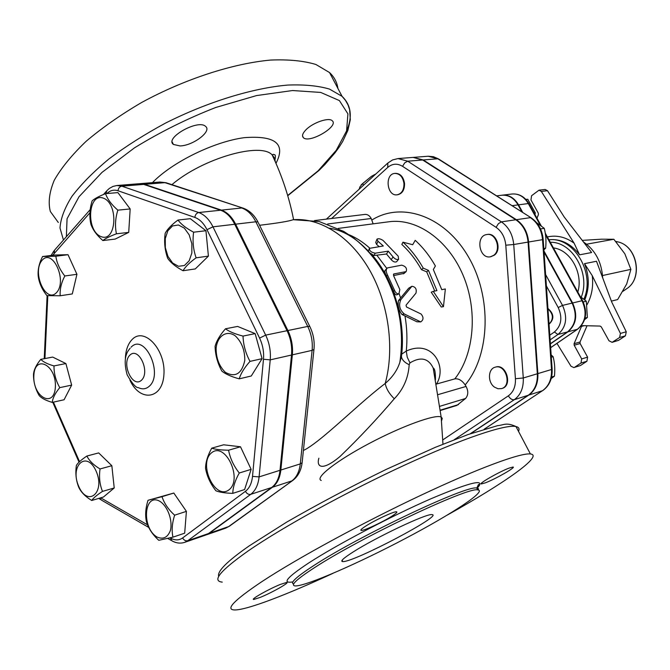 <?xml version="1.0" encoding="UTF-8"?>
<svg xmlns="http://www.w3.org/2000/svg" width="670" height="670" viewBox="0 0 670 670"><rect width="100%" height="100%" fill="white"/><g stroke="black" fill="none" stroke-linecap="round" stroke-linejoin="round"><path stroke-width="1" d="M547.976 308.887C553.462 314.062 553.805 319.129 549.023 324.096M547.951 308.485C554.082 313.853 554.442 319.096 549.031 324.23M584.617 319.623L587.381 317.471L586.309 301.199L580.371 296.651M585.061 318.074L587.381 317.471M583.252 301.927L586.309 301.199M534.962 214.551L535.338 212.926L527.793 199.283L525.799 199.35M534.158 213.094L535.338 212.926M525.95 199.518L527.793 199.283M403.968 183.597C404.018 189.978 401.715 193.722 397.059 194.819C386.766 196.436 384.479 173.848 394.915 173.396C399.898 173.622 402.921 177.022 403.968 183.597M395.208 173.371L395.501 173.337C400.493 173.564 403.507 176.964 404.554 183.538C404.605 189.92 402.302 193.655 397.645 194.752L397.352 194.777M494.51 387.143C487.467 382.411 487.911 368.81 495.197 367.185C505.716 363.617 512.332 385.912 501.537 388.608L497.994 388.742L494.51 387.143M495.473 367.118L495.75 367.034C506.269 363.458 512.885 385.744 502.09 388.441L501.813 388.516M373.156 257.154L373.642 256.761M551.201 378.567L554.45 376.155C555.162 369.338 554.718 362.855 553.11 356.7L551.15 354.882M366.817 249.843L366.951 249.424M551.586 377.034L554.45 376.155M551.309 357.219L553.11 356.7M493.715 255.312L490.457 256.786C479.151 259.307 475.298 235.806 486.814 234.534C495.884 232.515 501.654 249.835 493.715 255.312M487.098 234.492L487.383 234.441C496.453 232.431 502.224 249.734 494.284 255.211L490.733 256.727M543.898 249.793L545.631 248.202C546.36 241.393 545.908 234.768 544.266 228.328L536.779 222.867M543.806 248.528L545.631 248.202M540.514 228.922L544.266 228.328M172.944 537.156L158.798 540.305C152.701 534.794 148.606 528.672 146.495 521.947C145.03 515.381 145.541 508.17 148.02 500.297L162.014 496.679C164.217 503.421 168.421 509.594 174.636 515.18C172.098 523.195 171.537 530.523 172.944 537.156L184.677 533.178L186.411 511.361L174.636 515.18M157.123 537.08C163.321 539.702 167.776 537.432 170.482 530.271C172.81 520.121 167.567 505.992 159.745 501.244C143.824 492.341 141.37 528.144 157.123 537.08M239.265 473.003C235.095 480.465 232.934 487.257 232.775 493.363C225.103 493.12 219.484 492.266 215.924 490.792C210.472 483.899 207.013 476.429 205.556 468.38C205.606 462.275 207.658 455.533 211.728 448.163C215.279 449.411 220.899 450.089 228.579 450.215C230.137 458.372 233.696 465.968 239.265 473.003L251.133 469.352L244.609 489.552L232.775 493.363M228.88 489.904C243.185 479.352 225.338 441.354 211.611 452.761C197.859 463.464 214.928 500.515 228.88 489.904M243.026 336.089C243.327 344.941 245.655 353.375 250.01 361.381C244.357 367.729 240.765 373.55 239.232 378.843C231.359 376.708 225.572 374.136 221.871 371.13C217.583 363.308 215.313 355.058 215.078 346.382C216.469 340.988 219.928 335.134 225.463 328.803C229.215 331.608 235.07 334.037 243.026 336.089L255.153 333.618L262.079 358.668L251.275 375.996L239.232 378.843M244.784 360.452C244.877 350.142 241.686 341.935 235.229 335.812C226.611 329.791 217.448 335.854 216.117 348.124C216.058 358.19 219.174 366.289 225.455 372.411C235.388 377.754 241.828 373.776 244.784 360.452M177.986 220.045C181.076 224.291 186.285 228.344 193.613 232.197C192.391 241.024 193.228 249.567 196.126 257.824C189.652 262.472 185.288 266.777 183.027 270.73C175.816 266.861 170.716 262.741 167.718 258.369C164.812 250.295 163.974 241.937 165.189 233.294C167.341 229.165 171.604 224.752 177.986 220.045L190.339 218.688L205.941 230.723L208.412 256.116L196.126 257.824M189.174 234.852L184.359 228.152L178.404 224.986L172.508 225.949L167.835 230.79L165.281 238.52L165.323 247.624L167.936 256.35L172.626 263.009L178.496 266.291L184.409 265.513L189.183 260.789L191.855 253.017L191.855 243.738L189.174 234.852M92.125 200.874C94.478 198.68 98.951 196.277 105.533 193.663C107.543 199.308 111.639 204.811 117.836 210.154C115.307 218.294 114.838 226.175 116.429 233.797C109.796 236.309 105.274 238.562 102.862 240.547C96.782 235.262 92.787 229.785 90.869 224.123C89.227 216.611 89.646 208.864 92.125 200.874M103.23 198.094C87.845 192.558 85.835 230.991 101.053 236.611C116.463 242.892 118.858 203.487 103.23 198.094M38.215 276.149C37.629 269.926 39.086 263.377 42.57 256.526L55.861 256.225C56.799 263.05 59.781 269.633 64.806 275.981C61.238 282.916 59.705 289.515 60.216 295.763L46.917 295.629C41.984 289.398 39.086 282.908 38.215 276.149M42.118 260.278C31.565 272.053 45.912 304.272 56.598 292.514C67.544 280.805 52.629 247.883 42.118 260.278M39.161 395.526C35.292 388.826 33.408 381.716 33.5 374.212C33.919 369.698 36.347 364.74 40.786 359.354C43.148 361.909 47.545 364.095 53.985 365.921C53.918 373.559 55.853 380.803 59.772 387.637C55.258 393.039 52.746 397.955 52.235 402.394C45.853 400.518 41.498 398.231 39.161 395.526M33.835 375.795C32.704 397.293 54.329 408.826 55.384 386.833C56.481 364.715 34.564 353.944 33.835 375.795M148.02 500.297L173.815 493.045L162.014 496.679M173.815 493.045L186.411 511.361M228.579 450.215L240.497 446.781L223.646 444.796L211.728 448.163M240.497 446.781L251.133 469.352M255.153 333.618L237.599 326.424L225.463 328.803M208.412 256.116L195.28 268.93L183.027 270.73M105.533 193.663L117.895 192.6L130.173 208.94L128.715 232.39L115.123 239.098L102.862 240.547M128.715 232.39L116.429 233.797M42.57 256.526L54.697 255.027L68.013 254.701L76.933 274.298L72.293 293.929L60.216 295.763M76.933 274.298L64.806 275.981M40.786 359.354L52.687 357.077L65.903 363.559L71.657 385.099L59.772 387.637M65.903 363.559L53.985 365.921M71.657 385.099L64.077 399.764L52.235 402.394M262.079 358.668L250.01 361.381M205.941 230.723L193.613 232.197M130.173 208.94L117.836 210.154M68.013 254.701L55.861 256.225M91.74 500.482C85.433 496.663 81.129 492.316 78.817 487.442C76.045 480.658 75.233 473.321 76.388 465.424C77.879 462.844 81.38 459.712 86.891 456.027C89.269 460.826 93.649 465.139 100.056 468.95C98.892 477.006 99.704 484.485 102.485 491.395C96.899 495.03 93.323 498.061 91.74 500.482L103.448 497.023L114.227 487.969L102.485 491.395M78.725 486.37C87.745 507.584 105.626 492.634 96.137 471.186C86.723 449.846 69.42 465.566 78.725 486.37M86.891 456.027L98.683 452.912L111.84 465.709L100.056 468.95M111.84 465.709L114.227 487.969M412.703 244.701L415.224 240.337C422.963 247.381 429.679 255.932 435.391 265.99L433.339 269.507L441.765 289.675L445.357 288.963L443.456 306.667L433.272 291.366L436.924 290.638L428.473 270.378L423.231 268.134C417.494 257.958 410.735 249.307 402.963 242.18L412.703 244.701M434.755 291.073L426.69 271.819L421.489 269.667C415.928 259.784 409.378 251.384 401.841 244.466L402.963 242.18M421.489 269.667L423.231 268.134M426.69 271.819L428.473 270.378M443.456 306.667L441.287 307.011L431.229 292.204L433.272 291.366M406.028 305.185L406.472 306.969L421.062 314.004C423.741 317.212 423.633 319.85 420.752 321.901L404.37 314.029C399.622 309.959 398.449 305.168 400.861 299.658L411.899 286.283C415.509 286.802 416.857 289.08 415.961 293.142L406.028 305.185M420.584 321.91L416.882 321.776L401.899 314.448C398.7 310.126 397.57 305.503 398.508 300.562L408.675 288.217L411.665 286.417M396.891 261.384L396.59 261.752C394.948 262.489 393.131 261.777 391.154 259.608L386.515 254.005L373.86 255.53L370.803 253.461C392.519 276.928 405.719 318.87 401.707 354.145L399.839 362.361C397.293 370.276 392.419 377.302 385.216 383.458C361.875 401.171 333.049 429.755 313.937 443.808C309.188 447.292 305.671 449.503 303.401 450.433M386.515 254.005L388.265 251.149L375.284 253.185C371.297 252.49 369.354 250.882 369.438 248.361L383.307 245.991L377.964 241.225L376.984 239.14C378.433 238.327 380.468 238.771 383.089 240.471L398.198 256.158L398.6 259.257C396.967 259.977 395.132 259.223 393.097 256.987L388.265 251.149M379.153 246.619L376.624 244.441L375.719 242.448L376.833 239.542M368.425 250.915L369.212 248.796M399.831 289.549L393.659 275.839L393.734 273.98L406.137 271.61C407.26 268.452 405.769 266.3 401.657 265.161L387.436 267.908C385.82 269.365 385.845 271.735 387.511 275.018L394.63 290.546C395.786 293.041 397.218 294.122 398.943 293.787L399.831 289.549M404.127 273.36L393.533 275.588M398.943 293.787L396.665 294.884C395.526 294.967 394.488 293.728 393.533 291.149L386.531 275.881C384.714 272.841 384.337 270.889 385.409 270.027L386.799 268.57M439.436 406.414L465.558 398.491C468.322 395.132 468.489 391.113 466.077 386.431L465.164 384.932C462.015 380.409 458.565 378.391 454.83 378.877L436.421 384.078C447.459 367.252 432.761 338.827 406.271 351.08L401.707 354.145L401.439 356.783L401.38 355.175C408.96 298.653 371.147 234.165 329.38 228.202M361.172 184.82L371.314 176.445L362.637 183.555L359.916 186.871L359.179 189.2M375.635 174.175L372.369 175.816L375.895 173.94M372.369 175.816L371.314 176.445M363.517 185.238L362.637 183.555M587.02 304.699C591.761 296.09 593.503 286.417 592.246 275.663L584.5 263.67C589.441 276.174 589.525 288.234 584.768 299.867M592.246 275.663L620.428 333.434L619.608 337.504L612.12 342.328L608.988 340.787L601.283 326.876L600.077 326.072L582.59 325.645L581.51 326.391L584.156 325.687M574.081 343.693L574.182 345.209L580.136 343.534L580.036 342.018L574.081 343.693L581.51 326.391M581.677 358.919L581.007 363.04L586.928 361.247L587.598 357.152L581.677 358.919L574.182 345.209M574.475 367.361L580.413 365.552L574.475 367.361L581.007 363.04M573.939 367.612L570.991 366.247L556.946 343.383M548.898 239.751C560.79 238.612 571.016 243.646 579.575 254.826L574.106 243.151L541.335 191.427L547.482 190.69L545.162 189.451L539.007 190.188L541.335 191.427M536.988 218.219L538.395 214.685L538.286 213.152L530.967 199.936L531.586 195.707L539.007 190.188M553.42 247.934C570.329 249.759 583.528 273.352 577.825 292.053M602.665 277.774C601.635 261.987 595.22 250.036 583.419 241.912M584.5 263.67L596.493 261.258L611.76 302.12L626.257 331.776L620.428 333.434M547.482 190.69L564.173 216.963L591.61 252.531L579.575 254.826M580.136 343.534L587.598 357.152M587.046 325.754L580.036 342.018M612.12 342.328L618.586 340.343L625.437 335.821L626.257 331.776M586.928 361.247L580.413 365.552M611.375 301.106L617.656 299.557L626.71 283.971L630.889 269.365L624.834 253.779L613.846 239.265L601.467 239.19L582.238 240.379M602.539 275.529L630.889 269.365M586.635 244.198L613.846 239.265M550.397 343.919L568.018 331.784C576.359 324.489 577.883 314.892 572.607 302.982L543.981 251.007M522.751 212.474L518.547 204.836C514.393 197.918 508.982 194.694 502.299 195.171L502.048 195.205M271.651 487.5L250.764 494.326C255.438 490.733 258.21 484.921 259.089 476.898L270.219 359.865C270.931 351.298 269.415 343.048 265.672 335.126L212.968 226.828C209.233 219.4 204.484 214.634 198.73 212.532L121.823 186.176L116.882 185.523L138.757 183.756L143.707 184.392L220.572 210.221C226.318 212.281 231.041 216.963 234.751 224.266L287.053 330.704C290.763 338.492 292.246 346.599 291.517 355.033L280.018 470.29C279.122 478.196 276.333 483.933 271.651 487.5L208.512 533.538L205.414 535.171L184.686 542.348L187.776 540.707L250.764 494.326C248.587 494.753 246.811 493.748 245.429 491.319L182.625 537.943C178.974 540.497 174.895 540.523 170.389 538.018L170.121 537.868M293.326 219.693L293.066 219.727C289.088 221.234 277.933 223.085 259.575 225.279M496.612 195.858L501.796 195.238C508.488 194.752 513.907 197.977 518.052 204.894L521.938 211.955M546.393 285.948L558.211 307.538L562.524 305.394L572.138 303.1L544.057 252.113M572.138 303.1C577.414 315.009 575.882 324.615 567.54 331.91L550.38 343.727M470.742 433.591L528.848 395.049C535.238 390.417 538.245 383.274 537.859 373.609L528.613 242.004C527.625 232.105 523.538 224.668 516.361 219.685L423.256 159.954L413.315 157.391M465.558 398.491L456.865 405.417L440.115 410.568M331.591 218.495L387.696 167.45C392.319 163.555 397.26 163.179 402.544 166.319L404.747 162.818L407.712 161.194L398.014 158.572L413.03 157.408L422.686 159.996L515.816 219.768C522.994 224.752 527.072 232.197 528.069 242.096L537.332 373.768C537.708 383.433 534.702 390.585 528.312 395.225L470.173 433.792M314.498 220.581L364.924 214.417C367.487 214.241 369.58 215.606 371.205 218.495L373.14 223.839M171.905 184.66C202.491 158.413 260.731 141.789 272.154 154.912L274.558 158.128L275.404 162.048M318.887 458.205C316.139 467.124 322.329 471.437 340.117 456.404C358.894 438.331 376.95 419.118 394.287 398.776C403.407 389.295 408.373 377.93 409.186 364.689L409.956 362.88C420.676 356.448 428.423 358.165 433.205 368.048L435.366 381.364M205.816 535.02L209.325 533.253L272.472 487.232C277.154 483.665 279.943 477.936 280.847 470.03L292.354 354.84C293.083 346.415 291.601 338.308 287.891 330.536L235.614 224.165C231.904 216.871 227.172 212.189 221.435 210.129L144.569 184.325L139.192 183.731M394.287 398.776C389.228 393.751 386.205 388.65 385.216 383.458C394.848 348.366 388.65 303.192 369.43 269.759C350.159 236.343 319.942 217.415 293.066 219.727M409.186 364.689C404.73 362.671 402.151 360.033 401.439 356.783L399.839 362.344C404.395 331.977 399.521 302.999 385.216 275.42C376.892 260.446 366.364 247.975 353.643 238.001L343.81 231.435L319.213 221.544L293.226 219.701M409.956 362.88L407.226 357.135L406.271 351.08C407.444 339.656 407.025 328.015 405.023 316.156M436.421 384.078L435.843 384.27M305.897 129.854C312.756 122.644 328.903 117.083 332.211 120.734C339.313 126.195 309.289 143.824 303.401 137.693C301.709 135.968 302.538 133.355 305.897 129.854M180.088 145.934L173.404 144.452C164.326 137.978 198.295 118.883 205.581 126.395C212.181 131.194 193.178 145.641 180.088 145.934M332.881 573.378C287.078 594.6 247.356 609.893 234.935 609.951C224.718 609.909 233.822 600.387 262.238 581.393C297.48 558.227 362.88 522.634 420.601 495.423C478.422 468.146 520.573 452.744 530.406 453.958C544.174 455.382 504.049 483.447 447.359 515.029M314.749 567.498C295.998 579.659 289.641 585.806 295.679 585.94C307.245 585.714 358.819 563.076 405.233 538.571C451.789 514.091 487.593 490.633 477.727 489.904C468.858 486.428 360.988 537.332 314.749 567.498M280.487 584.374L286.618 582.439C290.52 582.163 271.794 592.757 260.22 597.397L253.821 599.449C249.692 599.843 268.904 588.964 280.487 584.374M392.151 516.009C383.198 521.846 364.011 530.833 361.298 530.422C360.05 530.288 361.398 528.923 365.343 526.344C374.27 520.464 393.968 511.26 396.447 511.78C397.653 511.964 396.221 513.371 392.151 516.009M485.465 482.802L481.454 483.941C477.584 484.159 499.217 471.755 509.158 468.079L512.96 467.032C516.57 466.956 495.44 479.058 485.465 482.802M337.898 88.423C337.06 82.318 334.271 77.025 329.54 72.553L315.905 64.487C303.753 60.811 288.728 59.329 270.831 60.049C233.085 63.407 184.769 79.001 141.655 102.485C120.767 114.729 102.292 127.635 86.237 141.202C72.025 154.77 61.364 167.793 54.253 180.272C49.32 192.106 48.022 202.516 50.342 211.494L58.307 222.482M352.939 552.105C375.744 537.424 426.723 513.32 431.84 514.627C444.838 514.393 353.584 562.49 342.789 561.602C339.925 561.427 343.316 558.261 352.939 552.105M408.675 288.217L411.296 286.76M398.508 300.562L400.861 299.658M401.899 314.448L404.37 314.029M416.882 321.776L419.839 321.709M373.86 255.53L375.284 253.185M376.624 244.441L377.964 241.225M391.154 259.608L393.097 256.987M393.416 274.399L394.027 273.871M403.223 273.863L405.568 271.827M386.531 275.881L387.511 275.018M393.533 291.149L394.63 290.546M338.216 228.42L389.027 221.753C416.598 217.959 447.895 239.533 462.953 274.951C478.087 310.302 474.327 354.187 454.83 378.877M349.036 234.718C356.272 237.758 363.173 242.23 369.748 248.126M377.051 255.505L386.85 268.503M399.144 293.686L400.551 297.857M574.106 243.151C565.522 236.962 556.594 234.894 547.34 236.937M583.897 299.163C595.655 273.201 573.604 236.426 548.948 239.835M550.305 242.289C572.398 241.51 590.84 273.77 581.233 297.22M618.586 340.343L612.732 342.043M619.608 337.504L625.437 335.821M615.839 241.46L618.393 242.012C636.416 246.183 642.848 276.693 628.041 287.782L625.043 289.859M545.472 234.626L582.029 300.738L582.674 300.822M529.007 203.789L528.287 203.554L540.238 225.153M572.607 302.982L582.029 300.738C587.272 312.522 585.731 322.036 577.423 329.272L577.808 329.079M541.226 225.882L528.923 203.63C524.769 196.737 519.166 193.53 512.115 193.999C518.773 193.521 524.166 196.704 528.287 203.554L518.547 204.836M568.018 331.784L577.423 329.272L550.648 347.63M558.211 307.538C562.674 317.655 561.401 325.813 554.383 332.01L549.794 335.193M52.696 255.27L89.956 212.758M44.932 358.559L47.804 295.73M79.554 461.68L53.416 402.134M147.584 524.87L100.701 497.835M106.94 193.538C110.207 190.364 113.892 189.434 118.004 190.757L194.828 217.407C199.744 219.232 203.797 223.319 206.98 229.676L259.583 338.09C262.774 344.874 264.072 351.934 263.478 359.262L252.515 476.378C251.769 483.246 249.416 488.229 245.429 491.319M129.947 380.183C139.996 402.427 162.609 399.395 163.924 374.522C165.842 349.832 144.427 326.625 132.25 339.38C128.004 343.718 125.709 350.092 125.374 358.5M502.693 199.719L499.879 197.926M554.383 332.01L557.951 334.472C566.309 327.119 567.833 317.429 562.524 305.394L545.606 274.549M550.112 339.883L557.951 334.472L567.54 331.91M512.073 205.682L518.052 204.894M423.256 159.954L437.828 158.782L530.975 217.7L438.44 158.874L433.448 156.705L428.214 156.236L438.716 159.05M516.361 219.685L530.397 217.649C537.524 222.549 541.578 229.885 542.541 239.659L543.186 239.5C542.264 229.885 538.194 222.624 530.975 217.7L531.235 217.867M528.613 242.004L542.541 239.659L551.519 369.505L552.139 369.195L543.177 239.441M537.859 373.609L551.519 369.505C551.879 379.044 548.881 386.104 542.507 390.694L542.759 390.593C549.383 385.811 552.516 378.676 552.139 369.195L552.13 369.044M484.351 429.135L543.119 390.275M528.848 395.049L542.507 390.694L484.209 429.185M458.498 404.579L440.056 410.241M402.544 166.319L496.076 227.339C501.746 231.343 504.979 237.297 505.783 245.195L515.423 378.717C515.749 386.423 513.396 392.134 508.354 395.836L443.079 439.721M465.164 384.932C490.256 354.882 492.115 297.011 468.263 256.577C444.645 215.916 401.724 201.318 371.976 219.969M441.706 420.433L442.242 418.34L441.161 417.025C435.651 413.934 402.101 426.019 369.153 443.498C336.131 460.943 314.456 478.07 321.24 480.457M182.625 537.943C183.907 540.255 185.624 541.176 187.776 540.707L208.512 533.538M280.018 470.29L259.089 476.898L252.515 476.378M170.389 538.018L171.964 540.866C176.26 543.211 180.498 543.705 184.686 542.348M291.517 355.033L270.219 359.865L263.478 359.262M99.78 498.111L101.379 500.071L148.765 527.457M287.053 330.704L265.672 335.126L259.583 338.09M234.751 224.266L212.968 226.828L206.98 229.676M220.572 210.221L198.73 212.532C196.553 213.035 195.255 214.66 194.828 217.407M143.707 184.392L121.823 186.176C119.645 186.62 118.372 188.144 118.004 190.757M116.882 185.523L112.97 186.419L109.386 188.404L106.857 190.69L106.086 193.613M54.019 253.511L54.63 250.052L90.241 209.576M130.139 348.233C128.841 350.259 121.89 355.577 127.158 374.84C132.174 383.617 135.935 387.888 138.456 387.662C142.383 389.546 145.926 389.128 149.083 386.406C163.932 374.321 144.653 332.58 131.086 347.211M141.437 380.267C132.534 388.575 121.061 363.333 129.921 355.1C138.74 346.432 150.524 372.135 141.437 380.267M454.352 439.646L514.259 399.705C520.674 395.024 523.68 387.788 523.278 377.981L515.423 378.717M537.332 373.768L523.278 377.981L513.731 244.516L505.783 245.195M466.077 386.431L437.544 394.772M229.919 525.833L225.522 528.211L206.226 534.886M144.569 184.325L164.929 182.659L242.783 208.027L166.009 182.717L159.979 182.039L166.88 183.002M293.209 480.122L228.621 526.587L209.325 533.253M221.435 210.129L241.719 207.985C247.448 210.003 252.154 214.601 255.84 221.787L257.975 222.055C254.257 214.886 249.198 210.204 242.783 208.027L243.696 208.328M302.22 461.781L302.12 462.727L300.286 463.9C299.364 471.688 296.559 477.358 291.877 480.893L272.472 487.232M235.614 224.165L255.84 221.787L307.731 326.432L309.774 326.424L258.344 222.792M314.037 348.685L313.954 349.464L312.111 350.36L300.286 463.9L280.847 470.03M225.522 528.211L229.349 526.252L292.606 480.566C297.957 476.571 301.132 470.633 302.12 462.727L313.954 349.464C314.766 341.432 313.367 333.752 309.774 326.424L310.051 326.985M287.891 330.536L307.731 326.432C311.408 334.079 312.865 342.06 312.111 350.36L292.354 354.84M275.973 163.354C286.065 143.874 275.504 135.306 244.299 137.66C214.216 141.605 172.274 162.056 152.45 182.65M66.364 236.728L67.059 218.755L79.018 196.745L102.016 172.374L134.511 147.827C160.071 132.099 187.139 118.649 215.723 107.493L256.593 95.567L292.547 90.534L320.729 92.435L339.397 100.584L347.923 113.858L346.583 130.901L336.231 150.323L318.133 170.8L287.681 195.498M222.247 582.113C211.628 581.041 220.254 570.664 248.134 550.966C282.757 527.014 347.613 491.361 405.266 464.829C463.012 438.247 505.557 424.152 515.959 426.53C518.84 427.167 519.694 428.792 518.53 431.405M293.661 583.989C289.767 582.942 296.483 576.786 313.82 565.539C360.008 535.297 467.878 484.494 476.797 488.07L478.372 488.631L478.388 489.979M476.956 488.388C486.889 478.137 471.554 481.596 430.952 498.765C391.607 515.925 337.194 544.509 308.92 562.842C286.861 577.414 281.509 583.763 292.874 581.903M346.323 131.663C352.738 117.074 351.323 105.299 342.06 96.329L329.447 89.076C318.25 85.777 304.373 84.437 287.832 85.065C252.883 88.021 207.625 101.848 165.373 123.171C144.712 134.343 125.918 146.253 108.992 158.916C93.591 171.696 81.237 184.175 71.95 196.344C64.596 208.043 60.618 218.604 59.998 228.018L63.457 240.028M387.696 167.45L387.863 163.011L392.628 159.921L398.014 158.572M528.312 395.225L514.259 399.705C512.098 400.04 510.138 398.75 508.354 395.836M496.076 227.339L498.413 223.671L501.369 221.862L407.712 161.194L422.686 159.996M528.069 242.096L513.731 244.516C512.718 234.475 508.597 226.921 501.369 221.862L515.816 219.768M327.672 223.998L371.205 218.495M395.501 173.337L394.915 173.396M397.645 194.752L397.059 194.819M495.75 367.034L495.197 367.185M502.09 388.441L501.537 388.608M487.383 234.441L486.814 234.534M491.018 256.685L490.457 256.786M398.6 259.257L396.59 261.752M403.817 273.636L406.137 271.61M361.331 244.349L360.527 243.696M615.914 241.543L618.393 242.012C636.634 246.284 643.007 276.517 628.041 287.782L622.958 291.299M550.656 347.697L577.682 329.163C586.216 321.784 587.866 312.304 582.615 300.713L545.254 233.16M512.115 193.999L502.299 195.171M428.214 156.236L413.599 157.366M293.586 219.668C289.289 197.667 282.137 176.076 272.154 154.912L273.435 154.301C274.013 155.448 276.434 152.5 274.826 160.741M442.962 444.177L441.161 417.025L433.205 368.048C434.78 368.55 435.525 372.453 435.45 379.748M171.068 540.347L167.776 538.445M98.817 498.388L100.466 499.527M79.043 462.174L52.763 402.276M44.237 358.693L47.109 295.654M53.943 250.848L51.113 255.471M103.507 194.493L106.187 191.452M159.979 182.039L139.62 183.689M530.406 453.958L515.959 426.53C505.976 421.983 503.723 425.224 497.768 425.609L468.121 434.52L435.433 447.284L386.372 469.318C350.954 486.629 317.689 504.25 286.576 522.181L249.14 545.933C227.071 561.309 216.929 571.468 218.713 576.409M477.727 489.904L476.789 488.07L478.413 484.603C477.953 484.921 481.554 483.011 476.889 488.254M329.54 72.553L342.06 96.329L345.553 100.5L348.065 105.014L349.656 109.763L350.301 119.746L347.897 130.34L342.705 141.454L339.121 147.166L334.916 152.961L324.766 164.669L318.878 170.548L287.757 195.732M387.436 163.396L326.399 219.132M173.404 144.452L172.19 141.956M303.401 137.693L302.547 136.018M481.228 483.506L481.454 483.941M360.971 529.761L361.298 530.422M253.561 598.88L253.821 599.449M342.789 561.602L342.127 560.221"/></g></svg>
